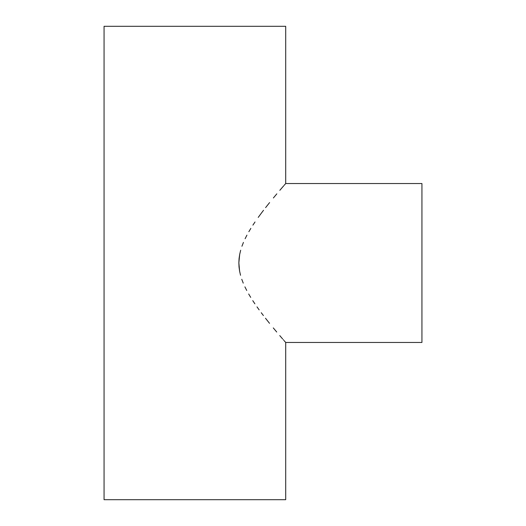 <?xml version="1.0" encoding="UTF-8"?>
<svg xmlns="http://www.w3.org/2000/svg" width="526" height="526" viewBox="0 0 526 526"><rect width="100%" height="100%" fill="white"/><g stroke="black" fill="none" stroke-linecap="round" stroke-linejoin="round"><path stroke-width="0.79" d="M285.703 342.465L285.703 499.7L104.063 499.7L104.063 26.3L285.703 26.3L285.703 183.535L284.165 185.297L285.703 183.535L421.937 183.535L421.937 342.465L285.703 342.465L421.937 342.465L421.937 183.535L285.703 183.535L285.703 26.3L104.063 26.3L104.063 499.7L285.703 499.7L285.703 342.465L284.132 340.664L285.309 342.012M282.258 338.507L279.76 335.595L282.258 338.507M276.722 332.018L273.29 327.915L276.722 332.018M269.529 323.326L265.498 318.256L269.529 323.326M263.401 315.547L261.277 312.74L263.401 315.547M259.14 309.86L257.004 306.882L259.14 309.86M254.88 303.818L252.776 300.655L254.88 303.818M250.705 297.387L248.68 294.001L250.705 297.387M246.733 290.483L244.912 286.861L246.733 290.483M243.242 283.133L241.769 279.286L243.242 283.133M240.54 275.289L239.606 271.166L240.54 275.289M239.034 266.998L239.606 271.166L238.857 262.77L239.034 266.998M239.08 258.509L238.857 262.77L239.698 254.334L239.08 258.509M240.665 250.251L239.698 254.334L240.665 250.251M243.439 242.407L241.934 246.26L243.439 242.407M246.931 235.148L245.116 238.712L246.931 235.148M250.849 228.376L248.851 231.71L250.849 228.376M255.018 221.985L252.907 225.135L255.018 221.985M258.227 217.402L261.429 213.056L258.227 217.402M263.526 210.288L261.429 213.056L263.526 210.288M269.601 202.589L265.597 207.619L269.601 202.589M276.827 193.851L273.389 197.967L276.827 193.851M282.317 187.427L279.832 190.32L282.317 187.427M280.7 336.699L282.587 338.882M283.698 185.836L280.621 189.393M282.265 187.493L283.258 186.342M282.284 338.534L281.292 337.383M283.606 340.059L283.238 339.632"/></g></svg>
